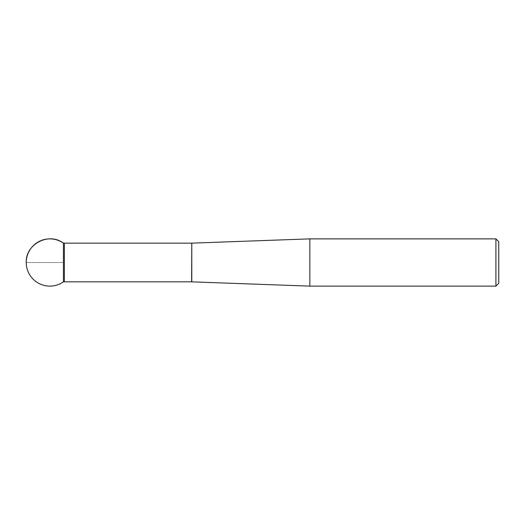 <?xml version="1.0" encoding="UTF-8"?>
<svg xmlns="http://www.w3.org/2000/svg" width="525" height="525" viewBox="0 0 525 525"><rect width="100%" height="100%" fill="white"/><g stroke="black" fill="none" stroke-linecap="round" stroke-linejoin="round"><path stroke-width="0.39" stroke-dasharray="2.62 1.97" d="M309.835 286.125L309.835 238.875M498.75 283.29L498.75 241.71M495.915 238.875L495.915 286.125M63.427 262.5L63.427 281.853L63.427 243.147L63.427 262.5L26.25 262.5L63.427 262.5M191.796 281.859L191.796 243.141M64.378 281.853L64.378 243.147M191.625 243.147L191.625 281.853"/><path stroke-width="0.79" d="M309.835 262.5L309.835 286.125L495.915 286.125L495.915 238.875L309.835 238.875L309.835 262.5M495.915 238.875L498.75 241.71L498.75 283.29L495.915 286.125M64.378 281.853L64.378 243.147L63.427 243.147C48.904 231.879 25.351 244.138 26.25 262.5A23.625 23.625 0 0 0 63.427 281.853L63.427 243.147L63.427 281.853L191.625 281.853L191.796 243.141L191.796 281.859L309.835 286.125M191.796 243.141L309.835 238.875M64.378 243.147L191.625 243.147M63.427 243.147A23.625 23.625 0 0 0 26.25 262.5"/></g></svg>
